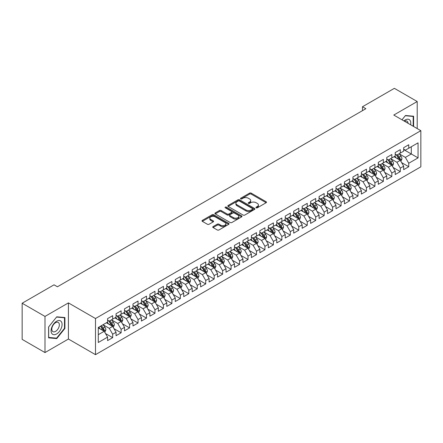 <?xml version="1.0" encoding="UTF-8"?>
<svg xmlns="http://www.w3.org/2000/svg" width="443" height="443" viewBox="0 0 443 443"><rect width="100%" height="100%" fill="white"/><g stroke="black" fill="none" stroke-linecap="round" stroke-linejoin="round"><path stroke-width="0.66" d="M256.165 207.811A0.82 0.476 0 0 0 257.328 207.811L266.149 202.722A1.174 0.676 0 0 0 266.492 202.241A1.174 0.676 0 0 0 266.149 201.759L251.203 193.131A1.174 0.676 0 0 0 249.542 193.131L240.721 198.226A0.82 0.476 0 0 0 240.483 198.564A0.82 0.476 0 0 0 240.721 198.896A0.82 0.476 0 0 0 241.884 198.896L243.024 198.237A3.76 2.171 0 0 1 248.34 198.237L249.586 198.957A3.76 2.171 0 0 1 250.688 200.491A3.76 2.171 0 0 1 249.586 202.025L248.445 202.684A0.82 0.476 0 0 0 248.202 203.021A0.82 0.476 0 0 0 248.445 203.354A0.82 0.476 0 0 0 249.608 203.354L250.749 202.695A3.76 2.171 0 0 1 256.06 202.695L257.305 203.415A3.76 2.171 0 0 1 258.407 204.948A3.76 2.171 0 0 1 257.305 206.482L256.165 207.141A0.82 0.476 0 0 0 255.927 207.479A0.82 0.476 0 0 0 256.165 207.811L256.165 207.141M213.089 226.594A1.174 0.676 0 0 0 212.745 227.076A1.174 0.676 0 0 0 213.089 227.552L217.286 229.972A1.174 0.676 0 0 0 218.947 229.972L228.743 224.319A1.174 0.676 0 0 0 229.086 223.837A1.174 0.676 0 0 0 228.743 223.361L213.797 214.728A1.174 0.676 0 0 0 212.136 214.728L202.335 220.387A1.174 0.676 0 0 0 201.991 220.863A1.174 0.676 0 0 0 202.335 221.345L207.402 224.269A1.174 0.676 0 0 0 209.063 224.269L213.255 221.849A1.174 0.676 0 0 0 213.598 221.367A1.174 0.676 0 0 0 213.255 220.891L210.746 219.44A3.14 1.816 0 0 1 209.827 218.155A3.14 1.816 0 0 1 211.765 216.483A3.14 1.816 0 0 1 215.187 216.876L225.027 222.558A3.14 1.816 0 0 1 225.947 223.837A3.14 1.816 0 0 1 224.008 225.515A3.14 1.816 0 0 1 220.586 225.122L218.947 224.175A1.174 0.676 0 0 0 217.286 224.175L213.089 226.594L213.089 227.552M44.992 316.424L44.992 352.567L68.421 339.033L68.421 302.896L44.992 316.424L22.15 303.233L54.04 284.821L57.424 286.776L365.863 108.701L362.479 106.746L362.479 110.656M68.421 302.896L95.494 318.523L420.85 130.679L420.85 166.823L95.494 354.666L95.494 318.523M417.212 128.581L417.212 101.525L393.777 115.053L420.85 130.679M417.212 101.525L394.37 88.334L362.479 106.746M243.107 215.065A1.174 0.676 0 0 0 244.769 215.065L254.57 209.406A1.174 0.676 0 0 0 254.913 208.93A1.174 0.676 0 0 0 254.57 208.448L239.619 199.821A1.174 0.676 0 0 0 237.957 199.821L228.162 205.474A1.174 0.676 0 0 0 227.818 205.956A1.174 0.676 0 0 0 228.162 206.438L243.107 215.065M225.625 207.994A0.82 0.476 0 0 1 226.462 208.11L226.462 207.13L241.656 215.902A1.174 0.676 0 0 1 242 216.383A1.174 0.676 0 0 1 241.656 216.865L231.855 222.519A1.174 0.676 0 0 1 230.194 222.519L215.248 213.891L215.248 212.933A1.174 0.676 0 0 0 214.905 213.41A1.174 0.676 0 0 0 215.248 213.891M215.248 212.933L219.446 210.508A1.174 0.676 0 0 1 221.101 210.508L227.165 214.008A1.174 0.676 0 0 0 228.826 214.008L231.606 212.402A1.174 0.676 0 0 0 231.949 211.926A1.174 0.676 0 0 0 231.606 211.444L225.299 207.8A0.82 0.476 0 0 1 225.055 207.468A0.82 0.476 0 0 1 225.565 207.031A0.82 0.476 0 0 1 226.462 207.13M403.678 149.584L411.292 153.976L411.292 146.749L418.059 142.84L408.751 148.217L408.751 144.745L403.678 147.674L403.678 151.146L400.295 153.101L400.295 149.629L395.217 152.558L395.217 156.03L391.834 157.985L391.834 154.513L386.756 157.442L386.756 160.914L383.372 162.869L383.372 159.397L378.3 162.332L378.3 165.798L374.916 167.753L374.916 164.281L369.839 167.216L369.839 170.682L366.455 172.637L366.455 169.165L361.377 172.1L361.377 175.566L357.994 177.521L357.994 174.049L352.921 176.984L352.921 180.451L349.538 182.405L349.538 178.933L344.46 181.868L344.46 185.335L341.077 187.289L341.077 183.817L335.999 186.752L335.999 190.219L332.615 192.173L332.615 188.701L327.543 191.636L327.543 195.103L324.16 197.057L324.16 193.585L319.082 196.52L319.082 199.987L315.698 201.942L315.698 198.47L310.621 201.404L310.621 204.871L307.237 206.826L307.237 203.354L302.165 206.288L302.165 209.755L298.776 211.71L298.776 208.238L293.703 211.173L293.703 214.639L290.32 216.594L290.32 213.122L285.242 216.057L285.242 219.523L281.859 221.478L281.859 218.006L276.781 220.941L276.781 224.407L273.397 226.362L273.397 222.89L268.325 225.825L268.325 229.291L264.942 231.246L264.942 227.774L259.864 230.709L259.864 234.175L256.48 236.13L256.48 232.658L251.402 235.593L251.402 239.059L248.019 241.014L248.019 237.542L242.947 240.477L242.947 243.943L239.563 245.898L239.563 242.426L234.485 245.361L234.485 248.828L231.102 250.782L231.102 247.31L226.024 250.245L226.024 253.712L222.641 255.666L222.641 252.194L217.568 255.129L217.568 258.596L214.185 260.55L214.185 257.078L209.107 260.013L209.107 263.48L205.724 265.435L205.724 261.963L200.646 264.897L200.646 268.364L197.262 270.319L197.262 266.847L192.19 269.781L192.19 273.248L188.801 275.203L188.801 271.731L183.729 274.666L183.729 278.132L180.345 280.087L180.345 276.615L175.267 279.55L175.267 283.016L171.884 284.971L171.884 281.499L166.806 284.434L166.806 287.9L163.423 289.855L163.423 286.383L158.35 289.318L158.35 292.784L154.967 294.739L154.967 291.267L149.889 294.202L149.889 297.668L146.506 299.623L146.506 296.151L141.428 299.086L141.428 302.552L138.044 304.507L138.044 301.035L132.972 303.97L132.972 307.436L129.589 309.391L129.589 305.919L124.511 308.854L124.511 312.321L121.127 314.275L121.127 310.803L116.049 313.738L116.049 317.205L112.666 319.159L112.666 315.687L107.594 318.622L107.594 322.089L98.285 327.46L98.285 342.505L107.594 337.129L104.21 331.27L98.285 327.853M418.059 142.84L418.059 157.885L408.751 163.257L405.367 157.398L399.237 153.854M401.607 162.598L408.751 166.723L408.751 163.257M408.751 166.723L403.678 169.658L403.678 166.186L400.295 168.141L396.911 162.282L390.776 158.738M393.146 167.482L400.295 171.607L400.295 168.141M400.295 171.607L395.217 174.542L395.217 171.07L391.834 173.025L388.45 167.166L382.315 163.622M384.685 172.366L391.834 176.491L391.834 173.025M391.834 176.491L386.756 179.426L386.756 175.954L383.372 177.909L379.989 172.05L373.859 168.506M376.223 177.25L383.372 181.375L383.372 177.909M383.372 181.375L378.3 184.31L378.3 180.838L374.916 182.793L371.533 176.934L365.397 173.39M367.768 182.134L374.916 186.259L374.916 182.793M374.916 186.259L369.839 189.194L369.839 185.722L366.455 187.677L363.072 181.818L356.936 178.274M359.306 187.018L366.455 191.143L366.455 187.677M366.455 191.143L361.377 194.078L361.377 190.606L357.994 192.561L354.61 186.702L348.48 183.158M350.845 191.902L357.994 196.027L357.994 192.561M357.994 196.027L352.921 198.962L352.921 195.49L349.538 197.445L346.155 191.586L340.019 188.042M342.389 196.786L349.538 200.912L349.538 197.445M349.538 200.912L344.46 203.846L344.46 200.374L341.077 202.329L337.693 196.47L331.558 192.926M333.928 201.67L341.077 205.796L341.077 202.329M341.077 205.796L335.999 208.731L335.999 205.259L332.615 207.213L329.232 201.355L323.102 197.811M325.467 206.554L332.615 210.68L332.615 207.213M332.615 210.68L327.543 213.615L327.543 210.143L324.16 212.097L320.771 206.239L314.641 202.695M317.011 211.438L324.16 215.564L324.16 212.097M324.16 215.564L319.082 218.499L319.082 215.027L315.698 216.981L312.315 211.123L306.179 207.579M308.55 216.322L315.698 220.448L315.698 216.981M315.698 220.448L310.621 223.383L310.621 219.911L307.237 221.865L303.854 216.007L297.718 212.463M300.088 221.207L307.237 225.332L307.237 221.865M307.237 225.332L302.165 228.267L302.165 224.795L298.776 226.75L295.392 220.891L289.262 217.347M291.632 226.091L298.776 230.216L298.776 226.75M298.776 230.216L293.703 233.151L293.703 229.679L290.32 231.634L286.937 225.775L280.801 222.231M283.171 230.975L290.32 235.1L290.32 231.634M290.32 235.1L285.242 238.035L285.242 234.563L281.859 236.518L278.475 230.659L272.34 227.115M274.71 235.859L281.859 239.984L281.859 236.518M281.859 239.984L276.781 242.919L276.781 239.447L273.397 241.402L270.014 235.543L263.884 231.999M266.249 240.743L273.397 244.868L273.397 241.402M273.397 244.868L268.325 247.803L268.325 244.331L264.942 246.286L261.558 240.427L255.423 236.883M257.793 245.627L264.942 249.752L264.942 246.286M264.942 249.752L259.864 252.687L259.864 249.215L256.48 251.17L253.097 245.311L246.961 241.767M249.331 250.511L256.48 254.636L256.48 251.17M256.48 254.636L251.402 257.571L251.402 254.099L248.019 256.054L244.636 250.195L238.506 246.651M240.87 255.395L248.019 259.52L248.019 256.054M248.019 259.52L242.947 262.455L242.947 258.983L239.563 260.938L236.18 255.079L230.044 251.535M232.414 260.279L239.563 264.405L239.563 260.938M239.563 264.405L234.485 267.339L234.485 263.867L231.102 265.822L227.719 259.963L221.583 256.419M223.953 265.163L231.102 269.289L231.102 265.822M231.102 269.289L226.024 272.224L226.024 268.751L222.641 270.706L219.257 264.848L213.127 261.304M215.492 270.047L222.641 274.173L222.641 270.706M222.641 274.173L217.568 277.108L217.568 273.636L214.185 275.59L210.796 269.732L204.666 266.188M207.036 274.931L214.185 279.057L214.185 275.59M214.185 279.057L209.107 281.992L209.107 278.52L205.724 280.474L202.34 274.616L196.205 271.072M198.575 279.815L205.724 283.941L205.724 280.474M205.724 283.941L200.646 286.876L200.646 283.404L197.262 285.358L193.879 279.5L187.743 275.956M190.113 284.699L197.262 288.825L197.262 285.358M197.262 288.825L192.19 291.76L192.19 288.288L188.801 290.243L185.418 284.384L179.288 280.84M181.658 289.584L188.801 293.709L188.801 290.243M188.801 293.709L183.729 296.644L183.729 293.172L180.345 295.127L176.962 289.268L170.826 285.724M173.196 294.468L180.345 298.593L180.345 295.127M180.345 298.593L175.267 301.528L175.267 298.056L171.884 300.011L168.501 294.152L162.365 290.608M164.735 299.352L171.884 303.477L171.884 300.011M171.884 303.477L166.806 306.412L166.806 302.94L163.423 304.895L160.039 299.036L153.909 295.492M156.279 304.236L163.423 308.361L163.423 304.895M163.423 308.361L158.35 311.296L158.35 307.824L154.967 309.779L151.584 303.92L145.448 300.376M147.818 309.12L154.967 313.245L154.967 309.779M154.967 313.245L149.889 316.18L149.889 312.708L146.506 314.663L143.122 308.804L136.987 305.26M139.357 314.004L146.506 318.129L146.506 314.663M146.506 318.129L141.428 321.064L141.428 317.592L138.044 319.547L134.661 313.688L128.531 310.144M130.895 318.888L138.044 323.013L138.044 319.547M138.044 323.013L132.972 325.948L132.972 322.476L129.589 324.431L126.205 318.572L120.07 315.028M122.44 323.772L129.589 327.898L129.589 324.431M129.589 327.898L124.511 330.832L124.511 327.36L121.127 329.315L117.744 323.456L111.608 319.912M113.978 328.656L121.127 332.782L121.127 329.315M121.127 332.782L116.049 335.716L116.049 332.244L112.666 334.199L109.283 328.341L103.153 324.797M105.517 333.54L112.666 337.666L112.666 334.199M112.666 337.666L107.594 340.601L107.594 337.129M107.594 320.134L109.283 321.109L112.666 319.159M98.285 334.686L104.21 331.27M116.049 315.25L117.744 316.224L121.127 314.275M109.283 328.341L112.666 326.386L106.409 322.77M116.049 332.244L112.666 326.386M124.511 310.366L126.205 311.34L129.589 309.391M117.744 323.456L121.127 321.502L114.864 317.886M124.511 327.36L121.127 321.502M132.972 305.482L134.661 306.456L138.044 304.507M126.205 318.572L129.589 316.618L123.326 313.002M132.972 322.476L129.589 316.618M141.428 300.598L143.122 301.572L146.506 299.623M134.661 313.688L138.044 311.734L131.787 308.118M141.428 317.592L138.044 311.734M149.889 295.714L151.584 296.688L154.967 294.739M143.122 308.804L146.506 306.849L140.248 303.233M149.889 312.708L146.506 306.849M158.35 290.829L160.039 291.804L163.423 289.855M151.584 303.92L154.967 301.965L148.704 298.349M158.35 307.824L154.967 301.965M166.806 285.945L168.501 286.92L171.884 284.971M160.039 299.036L163.423 297.081L157.165 293.465M166.806 302.94L163.423 297.081M175.267 281.061L176.962 282.036L180.345 280.087M168.501 294.152L171.884 292.197L165.627 288.581M175.267 298.056L171.884 292.197M183.729 276.177L185.418 277.152L188.801 275.203M176.962 289.268L180.345 287.313L174.082 283.697M183.729 293.172L180.345 287.313M192.19 271.293L193.879 272.268L197.262 270.319M185.418 284.384L188.801 282.429L182.544 278.813M192.19 288.288L188.801 282.429M200.646 266.409L202.34 267.384L205.724 265.435M193.879 279.5L197.262 277.545L191.005 273.929M200.646 283.404L197.262 277.545M209.107 261.525L210.796 262.5L214.185 260.55M202.34 274.616L205.724 272.661L199.461 269.045M209.107 278.52L205.724 272.661M217.568 256.641L219.257 257.616L222.641 255.666M210.796 269.732L214.185 267.777L207.922 264.161M217.568 273.636L214.185 267.777M226.024 251.757L227.719 252.731L231.102 250.782M219.257 264.848L222.641 262.893L216.383 259.277M226.024 268.751L222.641 262.893M234.485 246.873L236.18 247.847L239.563 245.898M227.719 259.963L231.102 258.009L224.839 254.393M234.485 263.867L231.102 258.009M242.947 241.989L244.636 242.963L248.019 241.014M236.18 255.079L239.563 253.125L233.3 249.509M242.947 258.983L239.563 253.125M251.402 237.105L253.097 238.079L256.48 236.13M244.636 250.195L248.019 248.241L241.762 244.625M251.402 254.099L248.019 248.241M259.864 232.221L261.558 233.195L264.942 231.246M253.097 245.311L256.48 243.357L250.217 239.741M259.864 249.215L256.48 243.357M268.325 227.337L270.014 228.311L273.397 226.362M261.558 240.427L264.942 238.472L258.679 234.856M268.325 244.331L264.942 238.472M276.781 222.452L278.475 223.427L281.859 221.478M270.014 235.543L273.397 233.588L267.14 229.972M276.781 239.447L273.397 233.588M285.242 217.568L286.937 218.543L290.32 216.594M278.475 230.659L281.859 228.704L275.601 225.088M285.242 234.563L281.859 228.704M293.703 212.684L295.392 213.659L298.776 211.71M286.937 225.775L290.32 223.82L284.057 220.204M293.703 229.679L290.32 223.82M302.165 207.8L303.854 208.775L307.237 206.826M295.392 220.891L298.776 218.936L292.518 215.32M302.165 224.795L298.776 218.936M310.621 202.916L312.315 203.891L315.698 201.942M303.854 216.007L307.237 214.052L300.98 210.436M310.621 219.911L307.237 214.052M319.082 198.032L320.771 199.007L324.16 197.057M312.315 211.123L315.698 209.168L309.435 205.552M319.082 215.027L315.698 209.168M327.543 193.148L329.232 194.123L332.615 192.173M320.771 206.239L324.16 204.284L317.897 200.668M327.543 210.143L324.16 204.284M335.999 188.264L337.693 189.239L341.077 187.289M329.232 201.355L332.615 199.4L326.358 195.784M335.999 205.259L332.615 199.4M344.46 183.38L346.155 184.354L349.538 182.405M337.693 196.47L341.077 194.516L334.814 190.9M344.46 200.374L341.077 194.516M352.921 178.496L354.61 179.47L357.994 177.521M346.155 191.586L349.538 189.632L343.275 186.016M352.921 195.49L349.538 189.632M361.377 173.612L363.072 174.586L366.455 172.637M354.61 186.702L357.994 184.748L351.736 181.132M361.377 190.606L357.994 184.748M369.839 168.728L371.533 169.702L374.916 167.753M363.072 181.818L366.455 179.864L360.192 176.248M369.839 185.722L366.455 179.864M378.3 163.844L379.989 164.818L383.372 162.869M371.533 176.934L374.916 174.979L368.654 171.363M378.3 180.838L374.916 174.979M386.756 158.959L388.45 159.934L391.834 157.985M379.989 172.05L383.372 170.095L377.115 166.479M386.756 175.954L383.372 170.095M395.217 154.075L396.911 155.05L400.295 153.101M388.45 167.166L391.834 165.211L385.576 161.595M395.217 171.07L391.834 165.211M403.678 149.191L405.367 150.166L408.751 148.217M396.911 162.282L400.295 160.327L394.032 156.711M403.678 166.186L400.295 160.327M22.15 303.233L22.15 339.377L44.992 352.567M68.421 339.033L95.494 354.666M405.367 157.398L411.292 153.976L418.059 157.885M413.618 126.504L413.618 116.227L405.456 115.496L402 119.798M64.911 328.435L64.911 317.548L56.748 316.823L48.586 326.973L48.586 337.859L56.748 338.59L64.911 328.435L64.49 328.191M256.497 207.928L257.305 207.462A3.76 2.171 0 0 0 258.407 205.929L258.407 204.948M250.688 200.491L250.688 201.465A3.76 2.171 0 0 1 249.586 203.005L248.772 203.47M266.138 202.728L251.203 194.112A1.174 0.676 0 0 0 249.542 194.112L241.047 199.012M254.553 209.417L239.619 200.795A1.174 0.676 0 0 0 237.957 200.795L228.178 206.444L228.162 205.474M252.493 209.262A0.82 0.476 0 0 0 252.731 208.93A0.82 0.476 0 0 0 252.493 208.592L239.37 201.017A0.82 0.476 0 0 0 238.207 201.017L237.005 201.715A3.76 2.171 0 0 0 235.903 203.248A3.76 2.171 0 0 0 237.005 204.782L245.976 209.96A3.76 2.171 0 0 0 251.286 209.96L252.493 209.262L252.493 210.242A0.82 0.476 0 0 0 252.731 209.904L252.731 208.93M235.903 203.248L235.903 204.223A3.76 2.171 0 0 0 237.005 205.757L237.005 204.782M252.493 210.242L251.286 210.934A3.76 2.171 0 0 1 245.976 210.934L237.005 205.757M215.265 213.897L219.446 211.488L219.446 210.508M231.949 211.926L231.949 212.9A1.174 0.676 0 0 1 231.606 213.382L228.826 214.988A1.174 0.676 0 0 1 227.165 214.988L221.101 211.488A1.174 0.676 0 0 0 219.446 211.488M226.462 208.11L241.64 216.871M233.455 217.64A3.14 1.816 0 0 0 236.878 218.034A3.14 1.816 0 0 0 238.816 216.361A3.14 1.816 0 0 0 237.897 215.076L234.43 213.077A1.174 0.676 0 0 0 232.769 213.077L229.989 214.683A1.174 0.676 0 0 0 229.646 215.16A1.174 0.676 0 0 0 229.989 215.641L233.455 217.64L233.455 218.62A3.14 1.816 0 0 0 236.878 219.014A3.14 1.816 0 0 0 238.816 217.336L238.816 216.361M229.646 215.16L229.646 216.14A1.174 0.676 0 0 0 229.989 216.616L229.989 215.641M233.455 218.62L229.989 216.616M225.947 223.837L225.947 224.817A3.14 1.816 0 0 1 224.008 226.489A3.14 1.816 0 0 1 220.586 226.096L218.947 225.149A1.174 0.676 0 0 0 217.286 225.149L213.105 227.564M209.827 218.155L209.827 219.135A3.14 1.816 0 0 0 210.746 220.415L210.746 219.44M213.255 220.891L213.255 221.849L210.746 220.415M228.726 224.324L213.797 215.708A1.174 0.676 0 0 0 212.136 215.708L202.351 221.356M55.884 338.092L56.748 338.59M400.921 161.413L401.967 158.854A3.173 1.833 -120 0 0 400.954 156.152L399.16 153.754M396.297 158.018L394.929 156.196M399.697 159.984L400.256 158.987A3.173 1.833 -120 0 0 399.348 157.082L397.554 154.679M396.524 154.828L398.744 157.791A1.617 0.93 60 0 1 399.038 158.284L400.256 158.987M395.97 154.507L398.335 157.664A3.173 1.833 60 0 1 399.243 159.574L399.304 159.757M392.459 166.297L393.506 163.738A3.173 1.833 -120 0 0 392.498 161.036L390.698 158.638M387.835 162.902L386.468 161.08M391.235 164.868L391.795 163.871A3.173 1.833 -120 0 0 390.887 161.966L389.092 159.563M388.068 159.713L390.289 162.675A1.617 0.93 60 0 1 390.582 163.168L391.795 163.871M387.509 159.391L389.873 162.548A3.173 1.833 60 0 1 390.781 164.458L390.848 164.641M383.998 171.181L385.05 168.622A3.173 1.833 -120 0 0 384.037 165.92L382.243 163.522M379.374 167.786L378.012 165.964M382.774 169.752L383.339 168.755A3.173 1.833 -120 0 0 382.431 166.85L380.631 164.447M379.607 164.597L381.827 167.559A1.617 0.93 60 0 1 382.121 168.052L383.339 168.755M379.047 164.275L381.412 167.432A3.173 1.833 60 0 1 382.32 169.342L382.387 169.525M410.617 124.771A7.775 4.491 120 0 0 410.046 120.363A7.775 4.491 120 0 0 403.933 120.911M408.042 123.287A5.322 3.073 120 0 0 407.543 121.653A5.322 3.073 120 0 0 406.945 121.094A5.322 3.073 120 0 0 404.503 121.244M405.267 115.728L413.192 116.443L413.192 126.261M412.671 116.144L413.192 116.443M402.017 119.804L405.284 115.739M51.82 333.529A7.775 4.491 120 0 0 59.329 331.519A7.775 4.491 120 0 0 61.344 321.684A7.775 4.491 120 0 0 53.83 323.695A7.775 4.491 120 0 0 51.82 333.529M52.318 331.087A5.322 3.073 120 0 0 52.916 331.641A5.322 3.073 120 0 0 57.872 329.155A5.322 3.073 120 0 0 58.841 322.975A5.322 3.073 120 0 0 58.243 322.421A5.322 3.073 120 0 0 53.287 324.902A5.322 3.073 120 0 0 52.318 331.087M56.582 317.061L64.49 317.769L64.49 328.313L56.582 338.153L48.669 337.444L48.669 326.901L56.566 317.05M63.964 317.465L64.49 317.769M375.542 176.065L376.589 173.506A3.173 1.833 -120 0 0 375.575 170.804L373.781 168.406M370.918 172.67L369.551 170.848M374.318 174.636L374.878 173.639A3.173 1.833 -120 0 0 373.97 171.734L372.175 169.331M371.145 169.481L373.366 172.443A1.617 0.93 60 0 1 373.659 172.936L374.878 173.639M370.592 169.16L372.956 172.316A3.173 1.833 60 0 1 373.864 174.226L373.925 174.409M367.081 180.949L368.127 178.391A3.173 1.833 -120 0 0 367.12 175.688L365.32 173.291M362.457 177.554L361.089 175.733M365.857 179.52L366.416 178.523A3.173 1.833 -120 0 0 365.508 176.619L363.714 174.215M362.69 174.365L364.905 177.327A1.617 0.93 60 0 1 365.198 177.82L366.416 178.523M362.13 174.044L364.495 177.2A3.173 1.833 60 0 1 365.403 179.11L365.469 179.293M358.62 185.833L359.672 183.275A3.173 1.833 -120 0 0 358.658 180.572L356.859 178.175M353.996 182.438L352.634 180.617M357.396 184.404L357.961 183.408A3.173 1.833 -120 0 0 357.052 181.503L355.253 179.099M354.228 179.249L356.449 182.211A1.617 0.93 60 0 1 356.742 182.704L357.961 183.408M353.669 178.928L356.034 182.084A3.173 1.833 60 0 1 356.942 183.995L357.008 184.177M350.164 190.717L351.21 188.159A3.173 1.833 -120 0 0 350.197 185.456L348.403 183.059M345.54 187.323L344.172 185.501M348.94 189.288L349.499 188.292A3.173 1.833 -120 0 0 348.591 186.387L346.791 183.983M345.767 184.133L347.988 187.096A1.617 0.93 60 0 1 348.281 187.588L349.499 188.292M345.213 183.812L347.578 186.968A3.173 1.833 60 0 1 348.486 188.879L348.547 189.061M341.703 195.601L342.749 193.043A3.173 1.833 -120 0 0 341.741 190.34L339.942 187.943M337.079 192.207L335.711 190.385M340.479 194.172L341.038 193.176A3.173 1.833 -120 0 0 340.13 191.271L338.336 188.868M337.311 189.017L339.526 191.98A1.617 0.93 60 0 1 339.82 192.472L341.038 193.176M336.752 188.696L339.116 191.852A3.173 1.833 60 0 1 340.025 193.763L340.086 193.945M333.241 200.485L334.293 197.927A3.173 1.833 -120 0 0 333.28 195.225L331.48 192.827M328.617 197.091L327.255 195.269M332.017 199.057L332.582 198.06A3.173 1.833 -120 0 0 331.674 196.155L329.874 193.752M328.85 193.901L331.071 196.864A1.617 0.93 60 0 1 331.364 197.356L332.582 198.06M328.291 193.58L330.655 196.736A3.173 1.833 60 0 1 331.563 198.647L331.63 198.829M324.785 205.369L325.832 202.811A3.173 1.833 -120 0 0 324.819 200.109L323.025 197.711M320.162 201.975L318.794 200.153M323.562 203.941L324.121 202.944A3.173 1.833 -120 0 0 323.213 201.039L321.413 198.636M320.389 198.785L322.609 201.748A1.617 0.93 60 0 1 322.903 202.241L324.121 202.944M319.829 198.464L322.199 201.62A3.173 1.833 60 0 1 323.108 203.531L323.168 203.714M316.324 210.253L317.371 207.695A3.173 1.833 -120 0 0 316.363 204.993L314.563 202.595M311.7 206.859L310.333 205.037M315.1 208.825L315.66 207.828A3.173 1.833 -120 0 0 314.751 205.923L312.957 203.52M311.933 203.669L314.148 206.632A1.617 0.93 60 0 1 314.441 207.125L315.66 207.828M311.374 203.348L313.738 206.504A3.173 1.833 60 0 1 314.646 208.415L314.707 208.598M307.863 215.137L308.915 212.579A3.173 1.833 -120 0 0 307.902 209.877L306.102 207.479M303.239 211.743L301.871 209.921M306.639 213.709L307.198 212.712A3.173 1.833 -120 0 0 306.296 210.807L304.496 208.404M303.472 208.553L305.692 211.516A1.617 0.93 60 0 1 305.986 212.009L307.198 212.712M302.912 208.232L305.277 211.389A3.173 1.833 60 0 1 306.185 213.299L306.251 213.482M299.402 220.021L300.454 217.463A3.173 1.833 -120 0 0 299.44 214.761L297.646 212.363M294.778 216.627L293.416 214.805M298.183 218.593L298.743 217.596A3.173 1.833 -120 0 0 297.834 215.691L296.035 213.288M295.01 213.437L297.231 216.4A1.617 0.93 60 0 1 297.524 216.893L298.743 217.596M294.451 213.116L296.821 216.273A3.173 1.833 60 0 1 297.724 218.183L297.79 218.366M290.946 224.906L291.992 222.347A3.173 1.833 -120 0 0 290.979 219.645L289.185 217.247M286.322 221.511L284.954 219.689M289.722 223.477L290.281 222.48A3.173 1.833 -120 0 0 289.373 220.575L287.579 218.172M286.549 218.321L288.77 221.284A1.617 0.93 60 0 1 289.063 221.777L290.281 222.48M285.995 218L288.36 221.157A3.173 1.833 60 0 1 289.268 223.067L289.329 223.25M282.484 229.79L283.531 227.231A3.173 1.833 -120 0 0 282.523 224.529L280.724 222.131M277.861 226.395L276.493 224.573M281.261 228.361L281.82 227.364A3.173 1.833 -120 0 0 280.917 225.459L279.118 223.056M278.093 223.206L280.314 226.168A1.617 0.93 60 0 1 280.607 226.661L281.82 227.364M277.534 222.884L279.898 226.041A3.173 1.833 60 0 1 280.807 227.951L280.873 228.134M274.023 234.674L275.075 232.115A3.173 1.833 -120 0 0 274.062 229.413L272.268 227.015M269.399 231.279L268.037 229.457M272.799 233.245L273.364 232.248A3.173 1.833 -120 0 0 272.456 230.343L270.656 227.94M269.632 228.09L271.852 231.052A1.617 0.93 60 0 1 272.146 231.545L273.364 232.248M269.073 227.768L271.443 230.925A3.173 1.833 60 0 1 272.345 232.835L272.412 233.018M265.567 239.558L266.614 236.999A3.173 1.833 -120 0 0 265.601 234.297L263.806 231.899M260.944 236.163L259.576 234.341M264.344 238.129L264.903 237.132A3.173 1.833 -120 0 0 263.995 235.227L262.201 232.824M261.171 232.974L263.391 235.936A1.617 0.93 60 0 1 263.685 236.429L264.903 237.132M260.617 232.653L262.981 235.809A3.173 1.833 60 0 1 263.89 237.719L263.95 237.902M257.106 244.442L258.153 241.884A3.173 1.833 -120 0 0 257.145 239.181L255.345 236.784M252.482 241.047L251.115 239.226M255.882 243.013L256.442 242.016A3.173 1.833 -120 0 0 255.533 240.112L253.739 237.708M252.715 237.858L254.935 240.82A1.617 0.93 60 0 1 255.229 241.313L256.442 242.016M252.156 237.537L254.52 240.693A3.173 1.833 60 0 1 255.428 242.603L255.495 242.786M248.645 249.326L249.697 246.768A3.173 1.833 -120 0 0 248.684 244.065L246.884 241.668M244.021 245.931L242.659 244.11M247.421 247.897L247.986 246.901A3.173 1.833 -120 0 0 247.078 244.996L245.278 242.592M244.254 242.742L246.474 245.704A1.617 0.93 60 0 1 246.768 246.197L247.986 246.901M243.694 242.421L246.059 245.577A3.173 1.833 60 0 1 246.967 247.487L247.033 247.67M240.189 254.21L241.236 251.652A3.173 1.833 -120 0 0 240.222 248.949L238.428 246.552M235.565 250.816L234.197 248.994M238.965 252.781L239.525 251.785A3.173 1.833 -120 0 0 238.616 249.88L236.822 247.476M235.792 247.626L238.013 250.588A1.617 0.93 60 0 1 238.306 251.081L239.525 251.785M235.239 247.305L237.603 250.461A3.173 1.833 60 0 1 238.511 252.372L238.572 252.554M231.728 259.094L232.774 256.536A3.173 1.833 -120 0 0 231.767 253.833L229.967 251.436M227.104 255.7L225.736 253.878M230.504 257.665L231.063 256.669A3.173 1.833 -120 0 0 230.155 254.764L228.361 252.36M227.337 252.51L229.552 255.473A1.617 0.93 60 0 1 229.845 255.965L231.063 256.669M226.777 252.189L229.142 255.345A3.173 1.833 60 0 1 230.05 257.256L230.116 257.438M223.266 263.978L224.319 261.42A3.173 1.833 -120 0 0 223.305 258.718L221.506 256.32M218.643 260.584L217.28 258.762M222.043 262.549L222.607 261.553A3.173 1.833 -120 0 0 221.699 259.648L219.9 257.245M218.875 257.394L221.096 260.357A1.617 0.93 60 0 1 221.389 260.849L222.607 261.553M218.316 257.073L220.68 260.229A3.173 1.833 60 0 1 221.589 262.14L221.655 262.322M214.811 268.862L215.857 266.304A3.173 1.833 -120 0 0 214.844 263.602L213.05 261.204M210.187 265.468L208.819 263.646M213.587 267.434L214.146 266.437A3.173 1.833 -120 0 0 213.238 264.532L211.438 262.129M210.414 262.278L212.634 265.246A1.617 0.93 60 0 1 212.928 265.734L214.146 266.437M209.86 261.957L212.225 265.113A3.173 1.833 60 0 1 213.133 267.024L213.194 267.207M206.349 273.746L207.396 271.188A3.173 1.833 -120 0 0 206.388 268.486L204.588 266.088M201.726 270.352L200.358 268.53M205.126 272.318L205.685 271.321A3.173 1.833 -120 0 0 204.777 269.416L202.983 267.013M201.958 267.162L204.173 270.13A1.617 0.93 60 0 1 204.467 270.618L205.685 271.321M201.399 266.841L203.763 269.997A3.173 1.833 60 0 1 204.672 271.908L204.732 272.091M197.888 278.63L198.94 276.072A3.173 1.833 -120 0 0 197.927 273.37L196.127 270.972M193.264 275.236L191.902 273.414M196.664 277.202L197.229 276.205A3.173 1.833 -120 0 0 196.321 274.3L194.521 271.897M193.497 272.046L195.717 275.014A1.617 0.93 60 0 1 196.011 275.502L197.229 276.205M192.938 271.725L195.302 274.887A3.173 1.833 60 0 1 196.21 276.792L196.277 276.975M189.432 283.514L190.479 280.956A3.173 1.833 -120 0 0 189.466 278.254L187.671 275.856M184.809 280.12L183.441 278.298M188.209 282.086L188.768 281.089A3.173 1.833 -120 0 0 187.86 279.184L186.06 276.781M185.036 276.93L187.256 279.898A1.617 0.93 60 0 1 187.55 280.386L188.768 281.089M184.476 276.609L186.846 279.771A3.173 1.833 60 0 1 187.749 281.676L187.815 281.859M180.971 288.399L182.018 285.84A3.173 1.833 -120 0 0 181.01 283.138L179.21 280.74M176.347 285.004L174.979 283.182M179.747 286.97L180.307 285.973A3.173 1.833 -120 0 0 179.398 284.068L177.604 281.665M176.574 281.814L178.795 284.783A1.617 0.93 60 0 1 179.088 285.27L180.307 285.973M176.021 281.493L178.385 284.655A3.173 1.833 60 0 1 179.293 286.56L179.354 286.743M172.51 293.283L173.562 290.724A3.173 1.833 -120 0 0 172.548 288.022L170.749 285.624M167.886 289.888L166.518 288.066M171.286 291.854L171.845 290.857A3.173 1.833 -120 0 0 170.943 288.952L169.143 286.549M168.119 286.699L170.339 289.667A1.617 0.93 60 0 1 170.633 290.154L171.845 290.857M167.559 286.377L169.924 289.539A3.173 1.833 60 0 1 170.832 291.444L170.898 291.627M164.048 298.167L165.101 295.608A3.173 1.833 -120 0 0 164.087 292.906L162.293 290.508M159.425 294.772L158.062 292.95M162.83 296.738L163.389 295.741A3.173 1.833 -120 0 0 162.481 293.836L160.682 291.433M159.657 291.583L161.878 294.551A1.617 0.93 60 0 1 162.171 295.038L163.389 295.741M159.098 291.261L161.468 294.423A3.173 1.833 60 0 1 162.371 296.328L162.437 296.511M155.593 303.051L156.639 300.492A3.173 1.833 -120 0 0 155.626 297.79L153.832 295.392M150.969 299.656L149.601 297.834M154.369 301.622L154.928 300.625A3.173 1.833 -120 0 0 154.02 298.72L152.226 296.317M151.196 296.467L153.416 299.435A1.617 0.93 60 0 1 153.71 299.922L154.928 300.625M150.642 296.145L153.007 299.307A3.173 1.833 60 0 1 153.915 301.212L153.976 301.395M147.131 307.935L148.178 305.377A3.173 1.833 -120 0 0 147.17 302.674L145.37 300.276M142.508 304.54L141.14 302.719M145.908 306.506L146.467 305.509A3.173 1.833 -120 0 0 145.559 303.605L143.765 301.201M142.74 301.351L144.961 304.319A1.617 0.93 60 0 1 145.254 304.806L146.467 305.509M142.181 301.03L144.545 304.191A3.173 1.833 60 0 1 145.454 306.096L145.52 306.279M138.67 312.819L139.722 310.261A3.173 1.833 -120 0 0 138.709 307.558L136.915 305.161M134.046 309.424L132.684 307.603M137.446 311.39L138.011 310.393A3.173 1.833 -120 0 0 137.103 308.489L135.303 306.085M134.279 306.235L136.499 309.203A1.617 0.93 60 0 1 136.793 309.69L138.011 310.393M133.72 305.914L136.084 309.076A3.173 1.833 60 0 1 136.992 310.98L137.059 311.163M130.214 317.703L131.261 315.145A3.173 1.833 -120 0 0 130.248 312.442L128.453 310.045M125.59 314.308L124.223 312.487M128.991 316.274L129.55 315.278A3.173 1.833 -120 0 0 128.642 313.373L126.848 310.969M125.818 311.119L128.038 314.087A1.617 0.93 60 0 1 128.332 314.574L129.55 315.278M125.264 310.798L127.628 313.96A3.173 1.833 60 0 1 128.536 315.865L128.597 316.047M121.753 322.587L122.8 320.029A3.173 1.833 -120 0 0 121.792 317.326L119.992 314.929M117.129 319.193L115.761 317.371M120.529 321.158L121.089 320.162A3.173 1.833 -120 0 0 120.18 318.257L118.386 315.853M117.362 316.003L119.577 318.971A1.617 0.93 60 0 1 119.87 319.458L121.089 320.162M116.802 315.682L119.167 318.844A3.173 1.833 60 0 1 120.075 320.749L120.142 320.931M113.292 327.471L114.344 324.913A3.173 1.833 -120 0 0 113.33 322.211L111.531 319.813M108.668 324.077L107.306 322.255M112.068 326.042L112.633 325.046A3.173 1.833 -120 0 0 111.725 323.141L109.925 320.738M108.9 320.887L111.121 323.855A1.617 0.93 60 0 1 111.414 324.342L112.633 325.046M108.341 320.566L110.706 323.728A3.173 1.833 60 0 1 111.614 325.633L111.68 325.815M104.836 332.355L105.883 329.797A3.173 1.833 -120 0 0 104.869 327.095L103.075 324.697M100.212 328.961L98.844 327.139M103.612 330.927L104.171 329.93A3.173 1.833 -120 0 0 103.263 328.025L101.469 325.622M100.672 326.081L102.66 328.739A1.617 0.93 60 0 1 102.953 329.227L104.171 329.93M100.45 326.209L102.25 328.612A3.173 1.833 60 0 1 103.158 330.517L103.219 330.7M257.305 207.462L257.305 206.482M248.445 203.354L248.445 202.684M249.586 203.005L249.586 202.025M240.721 198.896L240.721 198.226M249.542 194.112L249.542 193.131M251.203 194.112L251.203 193.131M266.149 202.722L266.149 201.759M237.957 200.795L237.957 199.821M239.619 200.795L239.619 199.821M254.57 209.406L254.57 208.448M245.976 210.934L245.976 209.96M251.286 210.934L251.286 209.96M221.101 211.488L221.101 210.508M227.165 214.988L227.165 214.008M228.826 214.988L228.826 214.008M231.606 213.382L231.606 212.402M241.656 216.865L241.656 215.902M217.286 225.149L217.286 224.175M218.947 225.149L218.947 224.175M220.586 226.096L220.586 225.122M202.335 221.345L202.335 220.387M212.136 215.708L212.136 214.728M213.797 215.708L213.797 214.728M228.743 224.319L228.743 223.361M399.896 160.095L401.945 158.915M399.348 157.082L400.954 156.152M397.011 158.433L398.335 157.664M391.435 164.979L393.489 163.799M390.887 161.966L392.498 161.036M388.55 163.317L389.873 162.548M382.979 169.863L385.028 168.683M382.431 166.85L384.037 165.92M380.088 168.202L381.412 167.432M374.518 174.747L376.567 173.567M373.97 171.734L375.575 170.804M371.633 173.086L372.956 172.316M366.056 179.631L368.111 178.451M365.508 176.619L367.12 175.688M363.171 177.97L364.495 177.2M357.595 184.515L359.65 183.336M357.052 181.503L358.658 180.572M354.71 182.854L356.034 182.084M349.139 189.399L351.188 188.22M348.591 186.387L350.197 185.456M346.254 187.738L347.578 186.968M340.678 194.283L342.732 193.104M340.13 191.271L341.741 190.34M337.793 192.622L339.116 191.852M332.217 199.167L334.271 197.988M331.674 196.155L333.28 195.225M329.332 197.506L330.655 196.736M323.761 204.051L325.81 202.872M323.213 201.039L324.819 200.109M320.87 202.39L322.199 201.62M315.3 208.941L317.349 207.756M314.751 205.923L316.363 204.993M312.415 207.274L313.738 206.504M306.838 213.825L308.893 212.64M306.296 210.807L307.902 209.877M303.953 212.158L305.277 211.389M298.383 218.709L300.432 217.524M297.834 215.691L299.44 214.761M295.492 217.042L296.821 216.273M289.921 223.593L291.97 222.408M289.373 220.575L290.979 219.645M287.036 221.926L288.36 221.157M281.46 228.477L283.514 227.292M280.917 225.459L282.523 224.529M278.575 226.81L279.898 226.041M273.004 233.361L275.053 232.176M272.456 230.343L274.062 229.413M270.114 231.695L271.443 230.925M264.543 238.245L266.592 237.06M263.995 235.227L265.601 234.297M261.658 236.579L262.981 235.809M256.082 243.129L258.136 241.944M255.533 240.112L257.145 239.181M253.197 241.463L254.52 240.693M247.626 248.014L249.675 246.829M247.078 244.996L248.684 244.065M244.735 246.347L246.059 245.577M239.165 252.898L241.214 251.713M238.616 249.88L240.222 248.949M236.28 251.231L237.603 250.461M230.703 257.782L232.758 256.597M230.155 254.764L231.767 253.833M227.818 256.115L229.142 255.345M222.242 262.666L224.296 261.481M221.699 259.648L223.305 258.718M219.357 260.999L220.68 260.229M213.786 267.55L215.835 266.365M213.238 264.532L214.844 263.602M210.896 265.883L212.225 265.113M205.325 272.434L207.379 271.249M204.777 269.416L206.388 268.486M202.44 270.767L203.763 269.997M196.864 277.318L198.918 276.133M196.321 274.3L197.927 273.37M193.979 275.651L195.302 274.887M188.408 282.202L190.457 281.017M187.86 279.184L189.466 278.254M185.517 280.535L186.846 279.771M179.947 287.086L181.995 285.901M179.398 284.068L181.01 283.138M177.062 285.419L178.385 284.655M171.485 291.97L173.54 290.785M170.943 288.952L172.548 288.022M168.6 290.303L169.924 289.539M163.03 296.854L165.078 295.669M162.481 293.836L164.087 292.906M160.139 295.188L161.468 294.423M154.568 301.738L156.617 300.553M154.02 298.72L155.626 297.79M151.683 300.072L153.007 299.307M146.107 306.622L148.161 305.437M145.559 303.605L147.17 302.674M143.222 304.956L144.545 304.191M137.651 311.507L139.7 310.321M137.103 308.489L138.709 307.558M134.761 309.84L136.084 309.076M129.19 316.391L131.239 315.206M128.642 313.373L130.248 312.442M126.305 314.724L127.628 313.96M120.729 321.275L122.783 320.09M120.18 318.257L121.792 317.326M117.844 319.608L119.167 318.844M112.267 326.159L114.322 324.974M111.725 323.141L113.33 322.211M109.382 324.492L110.706 323.728M103.812 331.043L105.86 329.858M103.263 328.025L104.869 327.095M100.926 329.376L102.25 328.612"/></g></svg>
